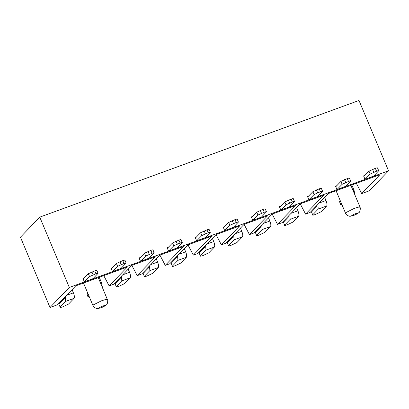 <?xml version="1.0" encoding="UTF-8"?>
<svg xmlns="http://www.w3.org/2000/svg" width="409" height="409" viewBox="0 0 409 409"><rect width="100%" height="100%" fill="white"/><g stroke="black" fill="none" stroke-linecap="round" stroke-linejoin="round"><path stroke-width="0.61" d="M39.765 217.143L69.32 287.455L280.855 210.154L388.55 170.793L358.995 100.481L39.765 217.143L20.45 237.189L50.005 307.502L57.531 304.751L75.721 285.876L127.322 267.016L109.131 285.896L103.768 275.625M388.55 170.793L369.235 190.839L361.714 193.59L379.9 174.715L328.299 193.569L310.109 212.45L305.584 214.101L300.221 203.835L282.046 222.706L277.522 224.357L272.159 214.091L253.979 232.961L249.454 234.613L244.096 224.347L225.916 243.217L221.392 244.868L239.577 225.993L216.039 234.592L197.854 253.473L193.329 255.124L187.966 244.863M193.329 255.124L211.514 236.249L187.976 244.853L169.786 263.728L165.262 265.38L159.904 255.119M165.262 265.38L183.452 246.504L159.914 255.109L141.724 273.984L137.199 275.635L131.836 265.375M137.199 275.635L155.384 256.76L131.846 265.364L113.661 284.24L109.131 285.896M361.714 193.59L356.346 183.319M221.392 244.868L216.029 234.602M50.005 307.502L69.32 287.455M249.454 234.613L267.644 215.737L244.107 224.337M277.522 224.357L295.707 205.482L272.169 214.081M305.584 214.101L323.77 195.226L300.232 203.825M124.929 260.196L126.136 263.069L121.095 268.396L112.444 271.612L117.623 266.336L116.417 263.468L111.56 268.473M96.867 270.451L98.073 273.324L93.027 278.652L84.377 281.873L89.561 276.591L88.354 273.723L83.497 278.728M97.981 273.514C98.267 273.105 97.582 273.186 95.921 273.764L89.561 276.591M83.589 278.667L82.94 278.457L84.254 277.977M88.354 273.723L94.714 270.891C96.376 270.318 97.061 270.237 96.775 270.646M212.394 238.381L213.728 241.555C214.761 244.239 214.991 246.065 214.413 247.031L208.861 252.788L203.012 255.559C200.937 256.279 200.083 256.382 200.441 255.865L205.993 250.103L205.615 245.415M204.725 246.336L204.597 247.43L199.239 252.997L200.328 256.106L199.239 252.997M176.662 256.596L176.535 257.685L171.172 263.253L172.378 266.121L177.93 260.364L177.547 255.671M184.326 248.636L185.666 251.811C186.698 254.495 186.923 256.32 186.351 257.287L180.798 263.043L174.95 265.814C172.874 266.535 172.015 266.637 172.378 266.121L171.172 263.253M148.595 266.852L148.472 267.941L143.109 273.509L144.316 276.377L149.863 270.62L149.484 265.932M156.264 258.892L157.598 262.067C158.631 264.751 158.861 266.576 158.283 267.542L152.736 273.299L146.887 276.07C144.812 276.791 143.953 276.893 144.316 276.377L143.109 273.509M120.532 277.108L120.404 278.197L115.041 283.764L116.248 286.632L121.8 280.876L121.422 276.187M128.201 269.148L129.535 272.322C130.568 275.006 130.798 276.832 130.22 277.798L124.668 283.56L118.82 286.326C116.744 287.046 115.89 287.149 116.248 286.632L115.041 283.764M87.777 293.192L86.979 294.02L88.186 296.888L88.983 296.065M99.244 277.276L101.473 282.583L102.424 287.445M64.402 297.619L64.279 298.713L58.916 304.276L60.123 307.149L65.67 301.387L65.292 296.699M72.071 289.659L73.405 292.839C74.438 295.523 74.668 297.343 74.09 298.309L68.543 304.071L62.695 306.837C60.619 307.558 59.76 307.66 60.123 307.149L58.916 304.276M340.354 200.891L339.557 201.714L340.763 204.587L341.561 203.759M351.822 184.975L354.051 190.277L355.002 195.144M316.985 205.313L316.857 206.407L311.494 211.974L312.701 214.843L318.248 209.081L317.87 204.393M324.649 197.358L325.983 200.533C327.016 203.217 327.246 205.042 326.668 206.003L321.121 211.765L315.273 214.531C313.197 215.252 312.338 215.359 312.701 214.843L311.494 211.974M288.918 215.569L288.79 216.663L283.432 222.23L284.638 225.098L290.185 219.336L289.807 214.648M296.586 207.614L297.921 210.788C298.953 213.472 299.184 215.298 298.606 216.259L293.054 222.021L287.205 224.792C285.129 225.512 284.275 225.615 284.638 225.098L283.432 222.23M260.855 225.824L260.727 226.918L255.364 232.486L256.571 235.354L262.123 229.592L261.74 224.904M268.524 217.869L269.858 221.044C270.891 223.728 271.116 225.553 270.543 226.514L264.991 232.276L259.142 235.047C257.067 235.768 256.208 235.87 256.571 235.354L255.364 232.486M232.787 236.08L232.665 237.174L227.302 242.742L228.508 245.61L234.055 239.848L233.677 235.16M240.456 228.125L241.791 231.3C242.823 233.984 243.053 235.809 242.476 236.775L236.929 242.532L231.08 245.303C229.004 246.024 228.145 246.126 228.508 245.61L227.302 242.742M126.044 263.258C126.335 262.849 125.645 262.931 123.988 263.508L117.623 266.336M111.657 268.411L111.003 268.202L112.317 267.721M116.417 263.468L122.782 260.635C124.443 260.063 125.128 259.976 124.837 260.39M152.997 249.94L154.203 252.808L149.157 258.14L140.507 261.356L145.691 256.08L144.484 253.212L139.622 258.217M181.059 239.684L182.266 242.552L177.22 247.885L168.569 251.1L173.753 245.824L172.547 242.956L167.69 247.961M209.122 229.429L210.328 232.297L205.287 237.629L196.637 240.845L201.816 235.569L200.609 232.701L195.753 237.706M237.189 219.173L238.396 222.041L233.35 227.373L224.699 230.589L229.884 225.313L228.677 222.445L223.815 227.45M265.252 208.917L266.458 211.785L261.412 217.118L252.762 220.333L257.946 215.057L256.74 212.184L251.883 217.194M293.314 198.662L294.521 201.53L289.48 206.862L280.83 210.078L286.009 204.802L284.802 201.928L279.945 206.939M321.382 188.406L322.589 191.274L317.542 196.606L308.892 199.822L314.076 194.546L312.87 191.673L308.008 196.683M377.507 167.894L378.714 170.763L373.673 176.095L365.022 179.311L370.201 174.035L368.995 171.161L364.138 176.167M349.444 178.15L350.651 181.018L345.605 186.351L336.955 189.566L342.139 184.29L340.932 181.417L336.075 186.427M88.186 296.888L88.068 297.133L89.387 297.026M88.068 297.133L86.979 294.02M340.763 204.587L341.965 204.72M340.646 204.827L339.557 201.714M154.106 253.002C154.398 252.593 153.712 252.675 152.051 253.253L145.691 256.08M139.72 258.156L139.065 257.946L140.379 257.466M144.484 253.212L150.844 250.38C152.506 249.802 153.191 249.72 152.9 250.134M182.174 242.747C182.46 242.338 181.775 242.419 180.113 242.997L173.753 245.824M167.782 247.9L167.133 247.69L168.447 247.21M172.547 242.956L178.907 240.124C180.568 239.546 181.253 239.464 180.967 239.878M210.236 232.491C210.528 232.082 209.843 232.164 208.181 232.741L201.816 235.569M195.85 237.639L195.195 237.435L196.509 236.954M200.609 232.701L206.974 229.868C208.636 229.291 209.321 229.209 209.03 229.623M238.299 222.235C238.59 221.821 237.905 221.908 236.244 222.481L229.884 225.313M223.912 227.384L223.258 227.179L224.572 226.698M228.677 222.445L235.037 219.613C236.699 219.035 237.384 218.953 237.092 219.367M266.366 211.98C266.653 211.565 265.968 211.652 264.306 212.225L257.946 215.057M251.975 217.128L251.325 216.923L252.639 216.443M256.74 212.184L263.099 209.357C264.761 208.779 265.446 208.697 265.16 209.111M294.429 201.724C294.72 201.31 294.035 201.392 292.374 201.969L286.009 204.802M280.042 206.872L279.388 206.668L280.702 206.187M284.802 201.928L291.167 199.101C292.829 198.523 293.514 198.442 293.222 198.856M322.491 191.468C322.783 191.054 322.098 191.136 320.436 191.714L314.076 194.546M308.105 196.617L307.45 196.412L308.764 195.931M312.87 191.673L319.23 188.846C320.891 188.268 321.576 188.186 321.285 188.6M350.559 181.213C350.845 180.798 350.16 180.88 348.499 181.458L342.139 184.29M336.167 186.361L335.518 186.156L336.832 185.676M340.932 181.417L347.297 178.59C348.954 178.012 349.639 177.93 349.352 178.339M378.622 170.957C378.913 170.543 378.228 170.625 376.566 171.202L370.201 174.035M364.235 176.105L363.581 175.901L364.894 175.42M368.995 171.161L375.36 168.334C377.021 167.756 377.706 167.675 377.415 168.084M112.455 271.653L111.003 268.202M84.387 281.908L82.94 278.457M140.517 261.397L139.065 257.946M168.58 251.141L167.133 247.69M196.647 240.886L195.195 237.435M224.71 230.63L223.258 227.179M252.772 220.374L251.325 216.923M280.84 210.119L279.388 206.668M308.902 199.863L307.45 196.412M365.032 179.346L363.581 175.901M336.965 189.607L335.518 186.156M99.351 307.742C100.512 306.709 105.931 304.792 104.842 305.799L104.724 305.906C103.564 306.939 98.145 308.856 99.229 307.849L99.351 307.742M107.475 299.47L105.624 299.49L101.417 300.83L93.508 304.812L92.976 305.569C93.441 307.747 97.557 308.959 97.853 308.519L100.691 307.875C100.68 307.839 103.063 307.236 105.905 305.252L106.432 304.766C107.061 304.715 107.516 303.314 107.792 300.569L98.293 277.624M350.871 185.323L360.053 207.169L358.202 207.184L353.995 208.524L346.086 212.511L345.554 213.263L336.08 190.727M357.42 213.493L357.302 213.6C356.142 214.633 350.723 216.555 351.806 215.548L351.929 215.436C353.09 214.403 358.509 212.486 357.42 213.493M94.714 270.891L95.921 273.764M213.728 241.555L206.944 244.035M185.666 251.811L178.881 254.291M157.598 262.067L150.814 264.546M129.535 272.322L122.751 274.802M101.473 282.583L100.522 282.926M73.405 292.839L66.621 295.318M354.051 190.277L353.1 190.625M325.983 200.533L319.199 203.012M297.921 210.788L291.136 213.268M269.858 221.044L263.074 223.524M241.791 231.3L235.006 233.779M122.782 260.635L123.988 263.508M121.182 264.531L119.975 261.663M93.114 274.787L91.913 271.919M214.413 247.031L205.993 250.103M186.351 257.287L177.93 260.364M158.283 267.542L149.863 270.62M130.22 277.798L121.8 280.876M74.09 298.309L65.67 301.387M326.668 206.003L318.248 209.081M298.606 216.259L290.185 219.336M270.543 226.514L262.123 229.592M242.476 236.775L234.055 239.848M150.844 250.38L152.051 253.253M149.244 254.275L148.038 251.407M178.907 240.124L180.113 242.997M177.312 244.02L176.105 241.152M206.974 229.868L208.181 232.741M205.374 233.764L204.168 230.896M235.037 219.613L236.244 222.481M233.437 223.508L232.23 220.64M263.099 209.357L264.306 212.225M261.504 213.253L260.298 210.384M291.167 199.101L292.374 201.969M289.567 202.997L288.36 200.129M319.23 188.846L320.436 191.714M317.629 192.741L316.423 189.868M347.297 178.59L348.499 181.458M375.36 168.334L376.566 171.202M373.76 172.23L372.553 169.357M345.697 182.486L344.49 179.612M83.502 283.028L92.976 305.569M345.554 213.263C346.019 215.441 350.135 216.652 350.431 216.213L353.269 215.569C353.264 215.533 355.646 214.935 358.483 212.946L359.01 212.465C359.639 212.409 360.094 211.008 360.37 208.263L360.053 207.169M112.485 271.602L120.906 268.524M84.418 281.857L92.838 278.78M140.548 261.346L148.968 258.268M168.61 251.09L177.031 248.012M196.678 240.835L205.098 237.757M224.74 230.579L233.161 227.501M252.803 220.323L261.223 217.245M280.871 210.062L289.291 206.99M308.933 199.807L317.353 196.734M365.063 179.295L373.483 176.218M337.001 189.551L345.416 186.478"/></g></svg>
